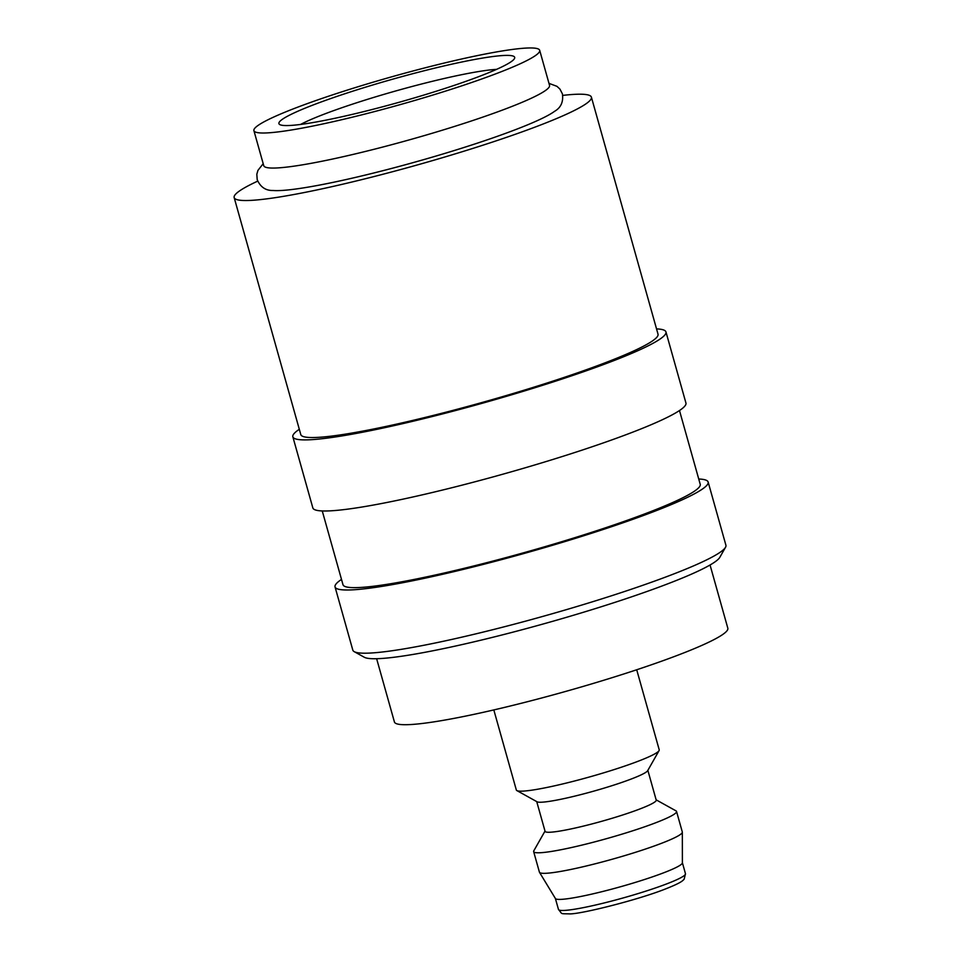 <?xml version="1.0" encoding="UTF-8"?>
<svg xmlns="http://www.w3.org/2000/svg" width="962" height="962" viewBox="0 0 962 962"><rect width="100%" height="100%" fill="white"/><g stroke="black" fill="none" stroke-linecap="round" stroke-linejoin="round"><path stroke-width="1.44" d="M253.908 130.652L263.756 165.692A148.425 14.526 -15.7 0 0 470.887 121.14A148.425 14.526 -15.7 0 0 549.542 85.365L539.682 50.313A148.425 14.526 -15.7 0 0 332.551 94.877A148.425 14.526 -15.7 0 0 253.908 130.652A148.425 14.526 -15.7 0 0 461.038 86.087A148.425 14.526 -15.7 0 0 539.682 50.313M698.725 479.004A193.783 18.963 164.3 0 1 708.152 482.046L725.913 545.238A193.783 18.963 164.3 0 1 725.516 547.294A193.783 18.963 164.3 0 1 623.232 591.943A193.783 18.963 164.3 0 1 354.22 651.659A193.783 18.963 164.3 0 1 352.813 650.12L335.041 586.916A193.783 18.963 164.3 0 1 341.498 579.413M725.516 547.294L719.817 557.335A185.534 18.158 164.3 0 1 621.885 600.084A185.534 18.158 164.3 0 1 364.321 657.262L354.22 651.659M708.152 482.046A193.783 18.963 164.3 0 1 605.459 528.739A193.783 18.963 164.3 0 1 335.041 586.916M679.485 410.533L700.216 484.271A185.534 18.158 164.3 0 1 601.899 528.992A185.534 18.158 164.3 0 1 342.977 584.68L322.258 510.954M656.541 328.896A193.783 18.963 164.3 0 1 665.957 331.938A193.783 18.963 164.3 0 1 563.275 378.631A193.783 18.963 164.3 0 1 292.845 436.808A193.783 18.963 164.3 0 1 299.302 429.305M665.957 331.938L685.942 403.042A193.783 18.963 164.3 0 1 583.261 449.735A193.783 18.963 164.3 0 1 312.842 507.912L292.845 436.808M562.746 95.394A185.534 18.158 164.3 0 1 591.402 97.162A185.534 18.158 164.3 0 1 493.085 141.871A185.534 18.158 164.3 0 1 234.163 197.571A185.534 18.158 164.3 0 1 257.708 181.133M591.402 97.162L658.02 334.163A185.534 18.158 164.3 0 1 559.704 378.884A185.534 18.158 164.3 0 1 300.793 434.583L234.163 197.571M493.819 709.932L516.329 789.994A74.218 7.263 -15.7 0 0 516.871 790.584L537.061 801.791A57.72 5.652 -15.7 0 0 617.195 783.994A57.72 5.652 -15.7 0 0 647.666 770.694L659.066 750.613A74.218 7.263 -15.7 0 0 659.223 749.831L636.712 669.768M516.871 790.584A74.218 7.263 -15.7 0 0 619.889 767.712A74.218 7.263 -15.7 0 0 659.066 750.613M536.724 801.599L545.081 831.348A57.72 5.652 -15.7 0 0 625.637 814.02A57.72 5.652 -15.7 0 0 656.216 800.107L647.859 770.358M545.009 831.084L533.802 850.829A74.218 7.263 -15.7 0 0 533.645 851.611A74.218 7.263 -15.7 0 0 637.217 829.328A74.218 7.263 -15.7 0 0 676.539 811.447A74.218 7.263 -15.7 0 0 675.997 810.858L656.144 799.843M533.645 851.611L539.417 872.149A74.218 7.263 -15.7 0 0 539.502 872.342A74.218 7.263 -15.7 0 0 642.989 849.879A74.218 7.263 -15.7 0 0 682.335 832.19A74.218 7.263 -15.7 0 0 682.311 831.986L676.539 811.447M539.502 872.342L555.423 898.532A65.969 6.457 -15.7 0 0 647.414 878.559A65.969 6.457 -15.7 0 0 682.395 862.842L682.335 832.19M710.052 564.995L727.837 628.246A173.172 16.955 164.3 0 1 636.074 669.973A173.172 16.955 164.3 0 1 394.42 721.969L376.635 658.717M300.613 124.435A111.327 10.895 164.3 0 1 351.611 104.437A111.327 10.895 164.3 0 1 496.584 69.36M343.795 94.108A122.451 11.989 164.3 0 1 462.193 61.929A122.451 11.989 164.3 0 1 514.429 58.646A122.451 11.989 164.3 0 1 449.795 86.857A122.451 11.989 164.3 0 1 279.798 124.591A122.451 11.989 164.3 0 1 343.795 94.108M548.977 83.369L556.95 86.327L559.92 89.069L562.421 93.879C563.516 101.888 560.882 107.708 554.533 111.351A150.998 14.779 164.3 0 1 478.138 142.893A150.998 14.779 164.3 0 1 282.876 190.392A150.998 14.779 164.3 0 1 273.04 190.488C265.704 190.68 260.425 187.085 257.203 179.678L256.818 174.266L257.936 170.382L263.191 163.696M685.473 873.724L684.162 879.196C682.876 880.35 682.587 882.19 666.161 888.684C638.96 899.674 581.493 914.032 569.805 913.9C559.523 913.515 562.866 914.621 558.465 909.427A65.969 6.457 -15.7 0 0 565.211 910.377A65.969 6.457 -15.7 0 0 650.516 889.622A65.969 6.457 -15.7 0 0 685.473 873.724L682.395 862.746M558.465 909.427L555.375 898.448"/></g></svg>
